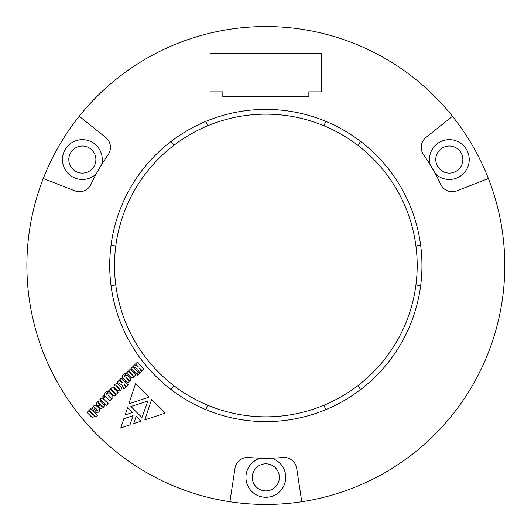 <?xml version="1.0" encoding="UTF-8"?>
<svg xmlns="http://www.w3.org/2000/svg" width="531" height="531" viewBox="0 0 531 531"><rect width="100%" height="100%" fill="white"/><g stroke="black" fill="none" stroke-linecap="round" stroke-linejoin="round"><path stroke-width="0.8" d="M207.468 125.874A151.335 151.335 0 0 1 357.575 385.864A151.335 151.335 0 0 1 115.738 246.238A151.335 151.335 0 0 1 207.468 125.874A7.965 7.965 0 0 0 205.517 121.513M171.307 141.266A7.965 7.965 0 0 0 174.108 145.136M326.167 121.513A7.965 7.965 0 0 0 324.209 125.874M357.575 145.136A7.965 7.965 0 0 0 360.376 141.266M420.698 245.747A7.965 7.965 0 0 0 415.946 246.238M415.946 284.762A7.965 7.965 0 0 0 420.698 285.253M360.376 389.734A7.965 7.965 0 0 0 357.575 385.864M324.209 405.126A7.965 7.965 0 0 0 326.167 409.487M205.517 409.487A7.965 7.965 0 0 0 207.468 405.126M174.108 385.864A7.965 7.965 0 0 0 171.307 389.734M110.979 285.253A7.965 7.965 0 0 0 115.738 284.762M115.738 246.238A7.965 7.965 0 0 0 110.979 245.747M124.002 388.938L125.615 387.325L123.823 383.92L126.418 386.515L128.163 384.776L121.44 378.052L119.701 379.798L122.588 382.685L118.984 380.515L117.192 382.307L121.971 384.915L124.002 388.938M116.714 389.973L117.616 390.776L119.561 390.829L120.743 390.019L121.539 388.646L121.499 387.371L120.404 385.997L116.953 383.302L114.922 384.398L113.973 386.475L114.304 387.464L116.714 389.973M103.897 398.343L105.184 397.062L103.81 395.688L102.523 396.969L103.897 398.343M106.545 405.432L108.251 403.733L107.401 402.883L107.78 402.505L106.884 401.609L106.505 401.987L102.622 398.204L101.348 398.243L99.788 399.71L100.691 400.613L101.202 400.188L104.806 403.693L104.375 404.118L105.271 405.014L105.702 404.589L106.545 405.432M116.382 394.181L118.088 392.482L112.552 386.946L110.846 388.646L115.26 393.517L114.165 393L110.329 389.163L108.676 390.816L113.687 395.648L114.55 395.834L115.446 395.316L115.864 393.663L116.382 394.181M109.811 400.752L111.377 399.193L111.039 398.675L112.612 398.157L113.169 396.922L112.32 395.495L109.293 392.767L107.494 393.239L106.977 394.613L106.22 393.279L106.877 393.378L108.536 391.712L106.923 391.155L105.41 392.19L104.229 394.513L104.474 395.316L109.811 400.752M128.834 403.872L135.538 383.667L148.992 397.122L128.834 403.872M125.157 414.937L127.593 407.503L132.531 412.434L125.157 414.937M141.956 417.539L130.891 406.474L147.857 401.097L141.956 417.539M95.965 416.974L97.618 415.322L90.894 408.598L89.241 410.251L93.177 414.187L93.595 415.182L88.717 410.782L87.011 412.481L91.943 417.313L93.834 416.935L94.452 415.461L95.965 416.974M98.321 406.467L100.505 408.273L101.866 408.319L103.293 407.476L104.096 406.188L104.136 404.914L100.505 401.084L98.56 401.031L96.708 402.883L96.861 404.828L97.996 406.142L99.596 404.536L98.321 403.162L98.461 402.744L100.492 404.297L98.321 406.467M120.783 427.933L123.856 418.747L133.042 415.673L129.982 424.873L120.783 427.933M421.953 265.5A156.114 156.114 0 0 1 187.782 400.699A156.114 156.114 0 0 1 187.782 130.301A156.114 156.114 0 0 1 421.953 265.5M96.317 173.763A192.753 192.753 0 0 1 101.633 164.557L96.317 173.763A19.912 19.912 0 0 1 64.284 167.929A19.912 19.912 0 0 1 80.566 139.733A19.912 19.912 0 0 1 101.633 164.557A192.753 192.753 0 0 1 108.125 154.687A12.744 12.744 0 0 0 105.656 137.403L79.225 116.262A238.95 238.95 0 0 1 452.458 116.262L426.021 137.403A12.744 12.744 0 0 0 423.552 154.687A192.753 192.753 0 0 1 435.367 173.763L430.044 164.557A19.912 19.912 0 0 1 451.118 139.733A19.912 19.912 0 0 1 467.393 167.929A19.912 19.912 0 0 1 435.367 173.763A192.753 192.753 0 0 1 440.664 184.323A12.744 12.744 0 0 0 456.866 190.828L488.387 178.502A238.95 238.95 0 0 1 301.774 501.735L296.683 468.269A12.744 12.744 0 0 0 282.95 457.49A192.753 192.753 0 0 1 260.522 458.18L271.155 458.18A19.912 19.912 0 0 1 282.12 488.839A19.912 19.912 0 0 1 249.563 488.839A19.912 19.912 0 0 1 260.522 458.18A192.753 192.753 0 0 1 248.727 457.49A12.744 12.744 0 0 0 235.001 468.269L229.91 501.735A238.95 238.95 0 0 1 43.29 178.502L74.818 190.828A12.744 12.744 0 0 0 91.013 184.323A192.753 192.753 0 0 1 96.317 173.763M94.87 411.538L96.191 412.58L97.518 412.673L98.939 411.824L99.788 410.403L99.748 409.129L98.839 407.941L95.812 405.292L94.538 405.253L92.407 407.184L92.361 408.372L93.682 410.35L95.195 408.837L94.02 407.562L94.452 407.138L97.983 410.589L97.604 410.967L96.43 409.972L94.87 411.538M139.799 373.134L141.405 371.534L139.613 368.129L142.208 370.724L143.961 368.972L137.244 362.255L135.491 364.007L138.379 366.894L134.781 364.711L132.982 366.516L137.768 369.111L139.799 373.134M136.533 374.03L138.239 372.331L132.704 366.795L130.998 368.494L136.533 374.03M137.721 375.218L139.421 373.512L138.564 372.656L136.865 374.362L137.721 375.218M141.213 421.123L133.785 423.559L136.221 416.131L141.213 421.123M151.547 399.677L165.048 413.178L144.844 419.882L151.547 399.677M127.646 382.924L129.206 381.358L128.867 380.84L130.44 380.322L130.998 379.088L130.141 377.674L127.128 374.939L125.323 375.404L124.805 376.778L124.048 375.444L124.705 375.543L126.358 373.89L124.758 373.326L123.245 374.362L122.011 376.731L127.646 382.924M134.217 376.353L135.916 374.647L130.38 369.111L128.681 370.817L133.082 375.696L128.163 371.335L126.511 372.988L131.469 377.866L133.281 377.488L133.699 375.835L134.217 376.353M101.348 406.089L100.93 405.671L101.401 405.206L102.337 406.242L101.959 406.62L101.348 406.089M110.521 398.058L107.833 394.891L110.528 397.108L110.946 397.626L110.521 398.058M128.349 380.223L125.661 377.056L128.349 379.287L128.781 379.798L128.349 380.223M119.362 389.216L115.864 385.34L119.322 388.221L119.787 388.785L119.362 389.216M95.899 159.565A13.54 13.54 0 0 0 78.887 146.476A13.54 13.54 0 0 0 70.59 166.269A13.54 13.54 0 0 0 95.899 159.565M279.379 477.369A13.54 13.54 0 0 0 262.221 464.32A13.54 13.54 0 0 0 267.06 490.856A13.54 13.54 0 0 0 279.379 477.369M462.866 159.565A13.54 13.54 0 0 0 447.613 146.131A13.54 13.54 0 0 0 436.216 162.957A13.54 13.54 0 0 0 462.866 159.565M229.91 501.735A238.95 238.95 0 0 0 301.774 501.735L296.683 468.269M79.225 116.262A238.95 238.95 0 0 0 43.29 178.502L74.818 190.828M488.387 178.502A238.95 238.95 0 0 0 452.458 116.262L426.021 137.403M210.084 53.631L210.084 91.863L222.828 91.863L222.828 96.642L308.85 96.642L308.85 91.863L321.594 91.863L321.594 53.631L210.084 53.631"/></g></svg>
